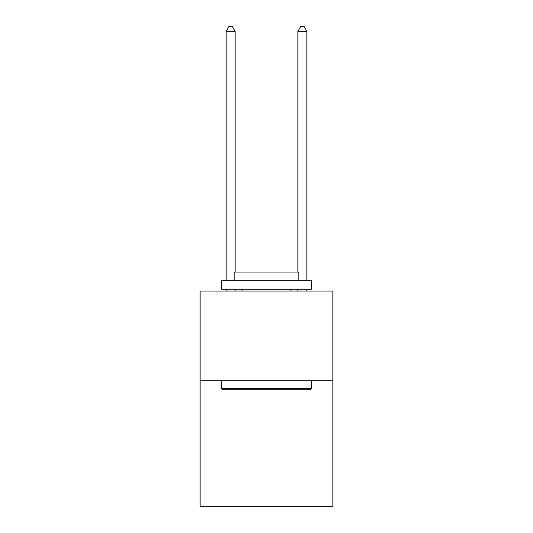 <?xml version="1.0" encoding="UTF-8"?>
<svg xmlns="http://www.w3.org/2000/svg" width="533" height="533" viewBox="0 0 533 533"><rect width="100%" height="100%" fill="white"/><g stroke="black" fill="none" stroke-linecap="round" stroke-linejoin="round"><path stroke-width="0.8" d="M332.878 380.775L332.878 506.35L200.122 506.35L200.122 291.078L332.878 291.078L332.878 380.775L200.122 380.775M222.727 389.743L221.655 388.67L311.345 388.67L310.273 389.743L222.727 389.743M311.345 280.311L311.345 289.286L221.655 289.286L221.655 280.311L311.345 280.311M234.207 280.311L234.207 272.063L298.793 272.063L298.793 280.311M311.345 380.775L311.345 388.67M221.655 380.775L221.655 388.67M290.898 289.286L290.898 291.078M242.102 289.286L242.102 291.078M235.106 291.078L235.106 289.286M235.106 272.063L235.106 31.314L226.139 31.314L226.139 280.311M226.139 291.078L226.139 289.286M226.139 31.314L228.83 26.65L232.415 26.65L235.106 31.314M306.861 291.078L306.861 289.286M306.861 280.311L306.861 31.314L297.894 31.314L297.894 272.063M297.894 289.286L297.894 291.078M297.894 31.314L300.585 26.65L304.17 26.65L306.861 31.314"/></g></svg>
